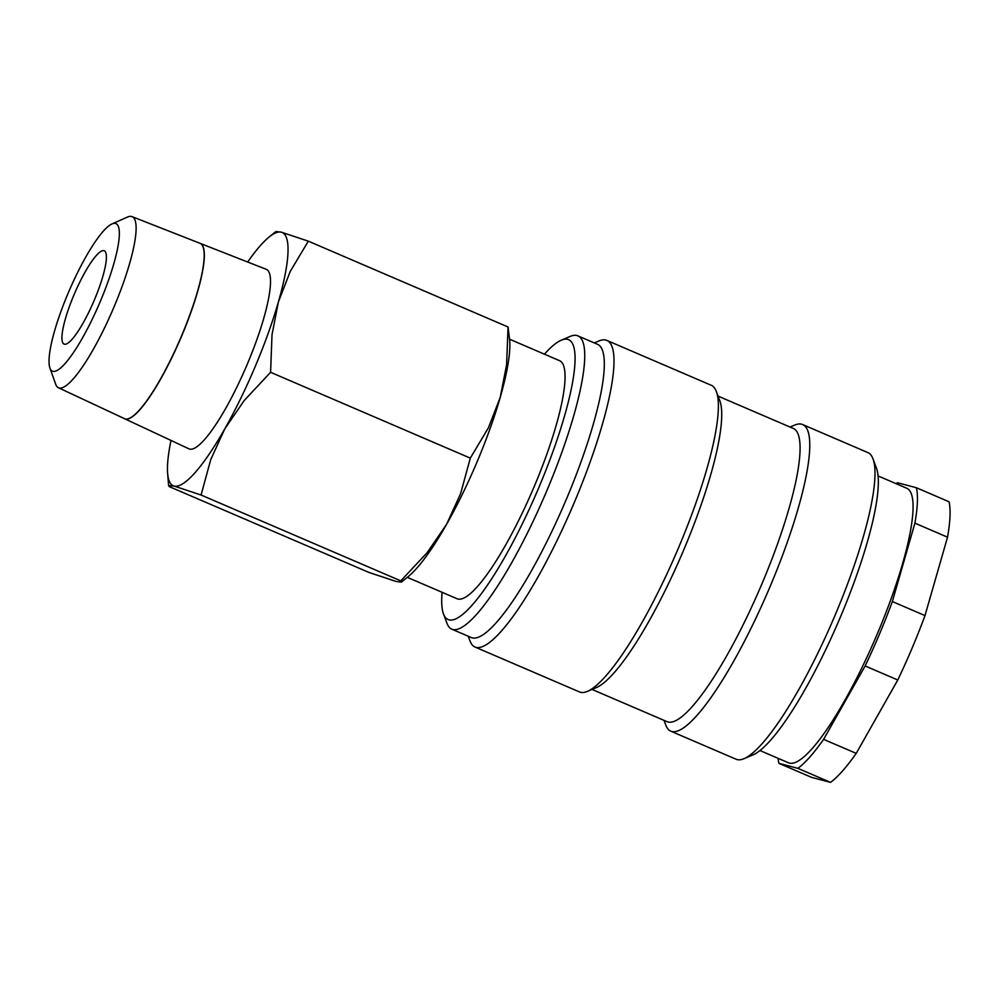 <?xml version="1.0" encoding="UTF-8"?>
<svg xmlns="http://www.w3.org/2000/svg" width="999" height="999" viewBox="0 0 999 999"><rect width="100%" height="100%" fill="white"/><g stroke="black" fill="none" stroke-linecap="round" stroke-linejoin="round"><path stroke-width="1.5" d="M442.107 592.307A152.372 31.144 -66.7 0 0 443.519 614.06L446.953 623.251A159.628 32.63 -66.7 0 0 451.823 629.183A159.628 32.63 -66.7 0 0 546.728 490.959A159.628 32.63 -66.7 0 0 577.884 335.864A159.628 32.63 -66.7 0 0 570.229 336.401L561.188 340.247A152.372 31.144 -66.7 0 0 544.443 354.183M443.519 614.06A152.372 31.144 -66.7 0 0 538.748 487.762A152.372 31.144 -66.7 0 0 561.188 340.247M451.823 629.183L471.403 637.587A159.628 32.63 -66.7 0 0 566.308 499.363A159.628 32.63 -66.7 0 0 597.452 344.28L577.884 335.864M468.244 636.226L469.98 640.871A166.883 34.116 -66.7 0 0 475.062 647.065A166.883 34.116 -66.7 0 0 574.275 502.547A166.883 34.116 -66.7 0 0 606.843 340.409A166.883 34.116 -66.7 0 0 598.851 340.984L594.293 342.919M475.062 647.065L579.47 691.932A166.883 34.116 -66.7 0 0 587.474 691.358A166.883 34.116 -66.7 0 0 678.683 547.427A166.883 34.116 -66.7 0 0 716.345 391.471A166.883 34.116 -66.7 0 0 711.251 385.277L606.843 340.409M587.474 691.358L596.515 687.524A159.628 32.63 -66.7 0 0 683.766 549.837A159.628 32.63 -66.7 0 0 719.779 400.674L716.345 391.471M592.032 689.435L667.17 721.715A159.628 32.63 -66.7 0 0 762.075 583.491A159.628 32.63 -66.7 0 0 793.218 428.409L718.081 396.116M664.01 720.354L665.746 724.999A166.883 34.116 -66.7 0 0 670.829 731.193A166.883 34.116 -66.7 0 0 770.042 586.675A166.883 34.116 -66.7 0 0 802.609 424.538A166.883 34.116 -66.7 0 0 794.617 425.112L790.059 427.048M670.829 731.193L736.088 759.228A166.883 34.116 -66.7 0 0 744.08 758.666A166.883 34.116 -66.7 0 0 835.301 614.722A166.883 34.116 -66.7 0 0 872.964 458.778A166.883 34.116 -66.7 0 0 867.869 452.584L802.609 424.538M744.08 758.666L753.121 754.832A159.628 32.63 -66.7 0 0 840.371 617.145A159.628 32.63 -66.7 0 0 876.398 467.982L872.964 458.778M760.014 750.561L788.648 762.861A149.475 30.557 -66.7 0 0 877.497 633.428A149.475 30.557 -66.7 0 0 906.667 488.211L878.046 475.911M865.146 665.971L897.776 679.994L856.218 753.371L823.601 739.347L865.146 665.971A159.628 32.63 -66.7 0 0 879.532 633.965A159.628 32.63 -66.7 0 0 892.357 601.56L914.909 523.164L947.539 537.187L924.987 615.584L892.357 601.56M897.776 679.994A159.628 32.63 -66.7 0 0 912.162 647.989A159.628 32.63 -66.7 0 0 924.987 615.584M401.361 582.13L408.216 576.585A137.862 28.184 -66.7 0 0 446.628 524.25A137.862 28.184 -66.7 0 0 477.122 461.763A137.862 28.184 -66.7 0 0 500.249 397.315A137.862 28.184 -66.7 0 0 509.702 340.422L508.041 326.985L506.618 364.56L500.249 397.315L488.449 427.734L470.304 458.129L460.651 493.518L446.628 524.25L427.172 552.647L400.799 580.856L401.361 582.13L395.979 581.418L369.006 572.452L169.293 486.625L168.606 485.626L174.113 486.076L201.074 495.029L210.727 459.64L224.763 428.908A137.862 28.184 -66.7 0 0 255.257 366.408A137.862 28.184 -66.7 0 0 278.384 301.973A137.862 28.184 -66.7 0 0 281.356 232.193L275.961 231.481L269.106 237.025A137.862 28.184 -66.7 0 0 247.69 262.025M171.016 440.434A137.862 28.184 -66.7 0 0 167.62 473.189A137.862 28.184 -66.7 0 0 174.113 486.076A137.862 28.184 -66.7 0 0 224.763 428.908L244.218 400.512L270.592 372.302L272.015 334.727L278.384 301.973L290.185 271.553L308.316 241.159L281.356 232.193A137.862 28.184 -66.7 0 0 269.106 237.025M509.615 339.223L559.49 360.651A129.583 26.486 113.3 0 1 534.203 486.563A129.583 26.486 113.3 0 1 457.167 598.776L407.28 577.335M49.95 368.107L55.669 384.178A93.132 19.031 -66.7 0 0 58.454 387.749A93.132 19.031 -66.7 0 0 113.936 307.155A93.132 19.031 -66.7 0 0 131.993 216.621A93.132 19.031 -66.7 0 0 127.485 217.058L111.888 223.976A80.32 16.421 -66.7 0 0 68.132 293.194A80.32 16.421 -66.7 0 0 49.95 368.107A80.32 16.421 -66.7 0 0 100.2 301.686A80.32 16.421 -66.7 0 0 111.888 223.976M200.05 243.331A95.467 19.518 113.3 0 1 200.112 243.356L266.196 269.293A97.727 19.98 113.3 0 1 247.24 364.298A97.727 19.98 113.3 0 1 189.023 448.876L124.725 418.781A95.467 19.518 113.3 0 1 124.663 418.743M200.112 243.356A95.467 19.518 113.3 0 1 181.606 336.163A95.467 19.518 113.3 0 1 124.725 418.781M58.454 387.749L124.6 418.718A95.467 19.518 -66.7 0 0 181.468 336.101A95.467 19.518 -66.7 0 0 199.987 243.306L131.993 216.621M94.306 300.125A50.787 10.377 113.3 0 1 64.111 344.106A50.787 10.377 113.3 0 1 74.026 294.755A50.787 10.377 113.3 0 1 104.221 250.774A50.787 10.377 113.3 0 1 94.306 300.125M508.041 326.985L308.316 241.159M470.304 458.129L270.592 372.302M400.799 580.856L201.074 495.029M811.513 777.347L778.895 763.323L797.889 768.356L830.519 782.379L811.513 777.347M947.539 537.187A159.628 32.63 -66.7 0 0 949.05 501.773L916.42 487.749L897.427 482.729A159.628 32.63 -66.7 0 0 896.153 483.691M830.519 782.379A159.628 32.63 -66.7 0 0 856.218 753.371M778.121 758.341A159.628 32.63 -66.7 0 0 778.895 763.323M914.909 523.164A159.628 32.63 -66.7 0 0 916.42 487.749M797.889 768.356A159.628 32.63 -66.7 0 0 823.601 739.347M167.62 473.189L168.606 485.626"/></g></svg>
